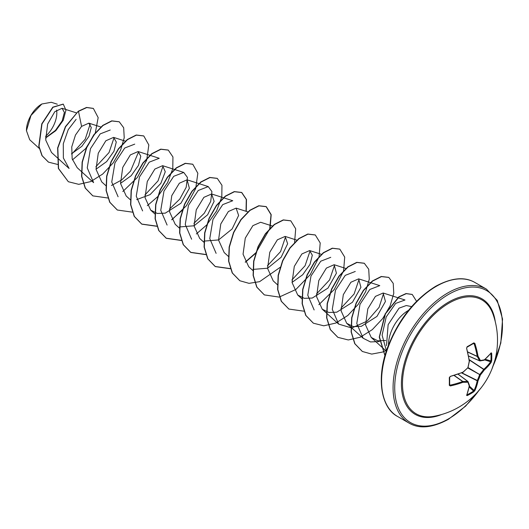 <?xml version="1.0" encoding="UTF-8"?>
<svg xmlns="http://www.w3.org/2000/svg" width="529" height="529" viewBox="0 0 529 529"><rect width="100%" height="100%" fill="white"/><g stroke="black" fill="none" stroke-linecap="round" stroke-linejoin="round"><path stroke-width="0.79" d="M468.608 356.01L479.605 360.765A0.582 0.417 -27.2 0 0 480.398 360.494A0.582 0.456 82 0 1 479.823 360.89A0.582 0.331 -66.6 0 1 479.605 360.765A76.619 27.706 -140.8 0 0 477.244 356.5L477.211 356.341A76.771 48.02 -124.5 0 0 474.09 343.652L473.554 343.374A0.582 0.364 -121.7 0 0 473.7 343.341L473.7 343.341A0.582 0.364 -121.7 0 0 473.799 342.871L474.877 343.414A77.353 48.384 55.5 0 1 478.018 356.202A77.201 27.918 39.2 0 1 480.398 360.494A77.201 20.148 12.4 0 0 484.293 359.826A0.582 0.483 78.1 0 1 483.929 360.242A0.582 0.582 0 0 0 484.18 360.123A0.582 0.397 50.1 0 1 484.088 360.17M491.15 352.817A0.582 0.443 37.9 0 1 491.077 353.074L484.18 360.123A0.582 0.397 50.1 0 0 484.293 359.826A77.353 40.594 -4.2 0 0 491.15 352.817L491.659 353.18A77.353 58.349 35.7 0 1 491.791 357.042A77.353 58.349 35.7 0 1 491.659 360.844A0.582 0.344 -176 0 1 490.899 360.996A76.771 57.912 -144.3 0 0 491.031 357.227A76.771 57.912 -144.3 0 0 490.899 353.392L490.833 353.385M433.84 416.323L433.84 416.323A65.748 37.956 -60 0 1 403.124 374.433A65.748 37.956 -60 0 1 448.976 303.143A65.748 37.956 -60 0 1 492.935 313.968L492.935 313.968A77.353 77.353 0 0 1 433.84 416.323M491.659 360.844L491.15 362.378A77.353 48.384 -175.5 0 1 484.293 369.969A77.201 61.9 159.6 0 1 480.398 374.962A77.201 61.9 80.4 0 1 478.018 380.834A77.353 48.384 55.5 0 1 474.877 390.574L473.799 391.777A77.353 58.349 -155.7 0 1 470.572 393.794A77.353 58.349 -155.7 0 1 467.16 395.606L466.591 395.355A77.353 40.601 -115.8 0 0 469.23 385.906A0.582 0.397 9.9 0 0 469.435 385.555M449.676 384.457L450.126 385.158A76.771 48.02 4.5 0 0 462.677 381.521L462.829 381.462A76.619 27.706 20.8 0 0 467.702 381.376A0.582 0.417 87.2 0 1 467.867 382.202A77.201 27.911 -159.2 0 1 462.961 382.288A77.353 48.384 -175.5 0 1 450.311 385.952L449.3 385.297A77.353 24.169 -103.4 0 0 449.3 377.633L450.311 376.39A77.353 40.594 -4.2 0 0 462.961 372.138A77.201 54.13 -27.7 0 0 467.867 367.728A77.201 54.13 -92.3 0 0 469.23 361.274A77.353 40.601 -115.8 0 0 466.591 348.201L467.16 346.7A77.353 24.169 -16.6 0 0 470.572 344.796A77.353 24.169 -16.6 0 0 473.799 342.871M41.639 104.114A21.477 12.398 120 0 0 26.45 130.418A21.477 12.398 120 0 0 26.45 130.603M57.311 104.206L51.273 102.282L41.844 103.995L30.96 115.487L26.45 130.676L29.697 139.735L39.179 148.358M411.641 306.622L406.298 305.531L399.031 308.162L388.134 324.68L386.494 345.675M388.511 344.981A27.726 16.009 -60 0 1 408.11 310.596A27.726 16.009 -60 0 1 408.487 310.384M45.547 137.824L55.479 130.359L62.21 120.771L64.379 112.412L62.052 108.28L54.785 111.725L47.636 124.077L45.725 140.04L51.518 152.497L69.081 168.473M71.422 153.893L81.856 146.302L88.958 136.33L91.286 127.535L88.832 123.158L81.578 126.391L75.462 135.06L71.752 146.903L72.162 158.819L77.181 167.686L93.587 182.624M96.02 169.214L106.653 161.59L113.96 151.254L116.287 142.023L113.596 137.381L105.853 140.767L98.262 153.218L96.033 169.313L101.687 181.831M120.526 183.358L131.159 175.727L138.466 165.398L140.787 156.174L138.102 151.532L130.352 154.911L122.761 167.369L120.533 183.457L126.186 195.981M136.707 199.605L150.071 194.632L160.823 183.398L165.266 171.746L162.608 165.676L154.858 169.062L147.267 181.52L145.039 197.608L150.692 210.125L157.258 213.452L165.253 213.161L180.958 203.196L189.389 188.298L187.107 179.827L179.364 183.206L171.766 195.67L169.544 211.759L175.198 224.276M179.529 226.954L194.083 225.777L207.619 214.807L214.119 201.311L211.613 193.971L203.87 197.357L196.272 209.815L194.05 225.909L199.704 238.427M204.035 241.105L218.589 239.928L232.125 228.958L238.625 215.455L236.119 208.122L228.376 211.507L220.778 223.959L218.55 240.054L224.203 252.571L228.528 256.519M272.375 226.022L260.625 222.266L252.882 225.652L245.284 238.103L243.056 254.204L248.709 266.722L253.034 270.663M253.047 269.393L267.601 268.223L281.13 257.259L287.637 243.75L285.131 236.417L277.381 239.802L269.79 252.247L267.562 268.355L273.215 280.873M292.054 282.393L302.7 274.756L310.001 264.414L312.315 255.203L309.63 250.567L301.887 253.946L294.296 266.398L292.061 282.499L297.715 295.017L304.287 298.33L312.275 298.045L327.973 288.093L336.424 273.182L334.136 264.718L326.393 268.097L318.802 280.542L316.567 296.65L322.221 309.167L328.793 312.48L336.781 312.196L352.479 302.238L360.93 287.333L358.642 278.862L350.892 282.248L343.308 294.686L341.073 310.801L346.726 323.318L353.299 326.624L361.287 326.34L376.979 316.388L385.436 301.477L383.141 293.013L375.398 296.399L367.814 308.83L365.572 324.945L371.232 337.462L377.785 340.782L385.701 340.471M386.428 350.793L382.11 335.174L386.216 316.911L395.666 303.415L404.976 299.996M379.452 341.569L370.472 341.926L363.139 338.243L356.784 323.503L359.998 304.327L369.758 289.502L379.776 285.62L358.642 278.856M383.651 293.218L379.081 307.349L367.06 321.182L351.725 327.987L338.639 324.092L332.285 309.359L335.498 290.183L345.252 275.358L355.27 271.476M359.145 279.067L354.08 294.045L340.921 308.248M314.133 309.948L307.779 295.208L310.986 276.039L320.746 261.207L330.77 257.319M334.645 264.923L329.574 279.901L316.415 294.091M310.133 250.772L305.068 265.75L291.909 279.953M285.634 236.622L280.562 251.599L267.409 265.796M216.116 253.351L209.762 238.612L212.969 219.442L222.729 204.611L232.747 200.729L223.615 197.806M191.61 239.207L185.262 224.468L188.476 205.305L198.223 190.48L208.241 186.598L211.931 191.577L210.694 201.47L204.28 213.253L193.892 223.364M167.104 225.063L160.75 210.317L163.964 191.148L173.724 176.316L183.742 172.434L187.438 177.433L186.175 187.339L179.767 199.102L169.386 209.206M142.605 210.912L136.251 196.166L139.464 176.997L149.218 162.172L159.236 158.283L138.102 151.532M163.111 165.888L158.039 180.865L144.886 195.062M118.099 196.762L111.745 182.022L114.958 162.853L124.712 148.021L134.73 144.139M138.611 151.744L130.57 171.065L121.73 179.933L111.44 185.474M93.593 182.617L87.245 167.885L90.452 148.722L100.206 133.89L110.217 130.008M114.092 137.593L109.027 152.57L95.875 166.767M69.087 168.467L63.374 158.006L63.288 143.789L68.228 129.651L76.116 119.362M90.181 124.064L85.202 139.2L72.334 153.443M81.578 126.391L78.497 111.348L86.743 107.559L93.368 108.445L98.169 117.623L95.306 132.845M94.975 133.625L85.645 148.609L72.453 159.877M57.588 164.433L48.489 162.138L42.161 155.751L38.981 146.275L41.989 123.951L52.966 107.308L63.288 104.153L65.946 110.158L63.275 120.215L55.823 130.67L45.554 138.023M78.292 111.229L65.398 126.649L57.621 147.961L58.362 168.434L68.34 181.725L58.567 168.546L57.826 148.08L65.603 126.768L78.292 111.229L86.538 107.44L93.269 108.385M48.39 162.079L41.963 155.632L38.776 146.156L41.784 123.832L52.761 107.189L63.182 104.094M68.34 181.725L78.748 184.337L90.743 181.586L102.745 174.021L113.153 162.939L120.612 150.15L124.222 137.745L123.674 127.747L119.27 121.809L111.93 120.976L102.996 125.499L94.063 134.829L86.723 147.684L82.332 162.231L81.777 176.402L85.387 188.165L92.846 195.875L107.956 198.011M122.814 191.531L137.342 177.499L146.678 160.307L148.828 144.959L143.782 135.96L136.436 135.12L127.502 139.649L118.569 148.98L111.229 161.834L106.832 176.382L106.283 190.552L109.9 202.316L117.359 210.026L132.462 212.162M147.313 205.675L157.516 196.828M157.88 196.424L167.554 182.723L172.791 168.632L172.943 156.974L168.288 150.11L160.948 149.271L152.015 153.794L143.075 163.124L135.735 175.978L131.337 190.533L130.789 204.703L134.406 216.467L141.865 224.177L156.968 226.306M171.819 219.826L186.353 205.794L195.684 188.608L197.839 173.261L192.794 164.261L185.454 163.415L176.521 167.938L167.581 177.268L160.241 190.123L155.843 204.677L155.295 218.847L158.912 230.618L166.37 238.321L181.315 240.483M196.325 233.97L206.522 225.123M206.885 224.726L216.559 211.018L221.803 196.927L221.949 185.269L217.293 178.405L209.953 177.565L201.02 182.088L192.087 191.419L184.747 204.267L180.349 218.821L179.8 232.991L183.411 244.762L190.87 252.465L205.821 254.628M246.249 211.355L246.481 199.512L241.799 192.549L234.453 191.716L225.526 196.233L216.592 205.563L209.253 218.417L204.855 232.965L204.3 247.136L207.91 258.906L215.369 266.609L230.479 268.752M245.337 262.265L255.533 253.417M270.088 228.197L271.192 214.642L266.299 206.694L258.959 205.86L250.025 210.383L241.092 219.72L233.752 232.568L229.355 247.116L228.806 261.286L232.416 273.05L239.875 280.76L249.033 283.346L259.587 281.666L280.403 267.165M294.593 242.348L295.698 228.792L290.805 220.844L283.465 220.011L274.531 224.534L265.598 233.864L258.258 246.719L253.86 261.266L253.312 275.437L256.929 287.207L264.388 294.911L279.18 297.1L295.87 289.489L310.298 274.577L318.967 256.962M319.099 256.499L320.204 242.943L315.317 234.995L307.977 234.155L299.037 238.678L290.104 248.008L282.764 260.863L278.366 275.417L277.818 289.588L281.435 301.358L288.894 309.062L303.99 311.191M318.855 304.704L334.235 289.522L343.473 271.113M343.605 270.643L344.71 257.087L339.823 249.146L332.483 248.299L323.543 252.822L314.61 262.153L307.27 275.007L302.872 289.561L302.323 303.739L305.934 315.502L313.399 323.206L323.801 325.811L335.803 323.054L347.798 315.496L358.199 304.406L365.658 291.624L369.268 279.226L368.72 269.228L364.322 263.29L356.982 262.45L348.049 266.973L339.115 276.303L331.776 289.151L327.378 303.706L326.823 317.876L330.44 329.646L337.899 337.35L348.3 339.962L360.295 337.204L372.297 329.646L382.705 318.557L390.164 305.775L393.774 293.37L393.226 283.372L388.822 277.434L381.482 276.601L372.548 281.124L363.615 290.454L356.275 303.302L351.878 317.85L351.329 332.02L354.939 343.79L362.398 351.494L371.722 354.093L382.487 352.069M382.606 352.03L386.633 350.191M416.574 301.318L412.256 294.481L406.279 293.655L399.078 296.954L385.476 313.796L379.465 336.927L384.967 355.567M119.17 121.756L111.725 120.857L102.791 125.38L93.858 134.716L86.525 147.565L82.127 162.112L81.572 176.283L85.189 188.046L92.747 195.816M143.676 135.9L136.231 135.007L127.297 139.53L118.364 148.861L111.024 161.715L106.627 176.263L106.078 190.433L109.695 202.204L117.259 209.967M168.189 150.051L160.743 149.152L151.81 153.674L142.87 163.005L135.53 175.859L131.132 190.414L130.584 204.584L134.201 216.354L141.666 224.058L156.915 226.161M171.727 219.634L182.558 210.039M192.688 164.202L185.249 163.302L176.316 167.819L167.376 177.149L160.036 190.004L155.638 204.558L155.09 218.735L158.707 230.499L166.166 238.209L181.268 240.338M217.194 178.346L209.749 177.446L200.815 181.969L191.882 191.3L184.542 204.148L180.144 218.702L179.596 232.872L183.206 244.643L190.665 252.346L205.768 254.482M246.038 211.289L246.283 199.413L241.594 192.43L234.254 191.597L225.321 196.12L216.387 205.45L209.048 218.298L204.65 232.846L204.095 247.017L207.705 258.787L215.164 266.49L230.426 268.6M245.238 262.073L255.692 252.902M256.069 252.485L269.611 229.031M269.75 228.548L271.02 214.695L266.094 206.581L258.754 205.741L249.82 210.271L240.887 219.601L233.547 232.449L229.15 246.997L228.601 261.167L232.211 272.938L239.776 280.701M290.705 220.785L283.26 219.892L274.326 224.415L265.393 233.745L258.053 246.6L253.656 261.147L253.107 275.318L256.724 287.088L264.282 294.851M315.211 234.936L307.772 234.036L298.839 238.559L289.899 247.889L282.559 260.744L278.161 275.298L277.613 289.469L281.23 301.239L288.794 309.002M339.717 249.086L332.278 248.187L323.338 252.703L314.405 262.034L307.065 274.888L302.667 289.442L302.119 303.62L305.729 315.383L313.3 323.153M364.223 263.23L356.777 262.331L347.844 266.854L338.91 276.184L331.571 289.032L327.173 303.586L326.618 317.757L330.235 329.527L337.793 337.29M388.722 277.375L381.277 276.482L372.343 281.005L363.41 290.335L356.07 303.183L351.679 317.731L351.124 331.901L354.734 343.671L362.292 351.435M412.157 294.422L406.047 293.542L398.813 296.875L385.185 313.849L379.26 337.079L384.94 355.66M45.514 136.37A21.477 12.398 120 0 0 56.61 110.058M469.243 359.7L483.843 369.295A0.582 0.39 -131.6 0 1 484.293 369.969L483.843 369.295A76.771 48.02 4.5 0 0 490.654 361.763L490.899 360.996L485.219 359.231M473.263 343.612L474.09 343.652L473.554 343.374M458.088 374.234L467.702 381.376A0.582 0.331 -53.4 0 1 467.927 381.508A0.582 0.456 -22 0 1 468.046 381.667A0.582 0.582 0 0 0 467.854 381.416L458.154 374.208M473.799 391.777A0.582 0.344 -124 0 0 473.554 391.043L474.09 390.448A76.771 48.02 -124.5 0 0 477.211 380.787L477.244 380.589A76.619 61.437 -99.6 0 0 479.605 374.763L479.823 374.38A76.619 61.437 -20.4 0 0 483.691 369.421L469.283 359.958M467.801 352.102L477.244 356.5A0.582 0.384 -30.7 0 0 478.018 356.202L477.211 356.341L467.762 351.937M491.659 353.18L490.899 353.392M466.968 347.176L467.16 346.7M469.309 360.904L469.435 361.221A0.582 0.582 0 0 0 469.435 361.036L466.591 348.201M469.395 361.162L467.914 367.946A0.582 0.582 0 0 0 468.072 367.662L467.927 367.51M467.867 367.986L480.398 374.962L468.086 367.602M467.702 367.893L462.855 372.436A0.582 0.582 0 0 0 463.014 372.343L462.941 372.337M461.599 372.932L477.211 380.787A0.582 0.39 -168.4 0 0 478.018 380.834L461.843 372.839M462.677 372.39L450.311 376.39M449.617 377.23L449.3 377.633M467.16 395.606L466.968 394.846A76.771 57.912 24.3 0 0 473.554 391.043L469.183 387.01M449.617 384.828A0.582 0.364 -178.3 0 1 449.3 385.297M454.133 375.537L462.677 381.521L462.961 382.288A0.582 0.384 90.7 0 0 462.829 381.462L454.299 375.484M469.23 385.906A0.582 0.483 -18.1 0 0 469.415 385.383L468.046 381.667A0.582 0.456 -22 0 1 467.867 382.202A77.201 20.148 -132.4 0 1 469.23 385.906M441.708 414.478A66.733 38.531 -60 0 1 401.531 379.789A66.733 38.531 -60 0 1 448.592 302.112A66.733 38.531 -60 0 1 495.27 321.705M478.99 390.409A76.196 43.993 -60 0 1 448.592 418.809A76.196 43.993 -60 0 1 394.713 387.704A76.196 43.993 -60 0 1 448.592 294.389A76.196 43.993 -60 0 1 496.235 300.049A76.196 43.993 -60 0 1 493.068 366.022M397.603 416.488L409.089 423.114A77.353 44.661 -60 0 1 397.233 361.135A77.353 44.661 -60 0 1 447.765 292.967A77.353 44.661 -60 0 1 486.442 289.138L474.956 282.506A77.353 44.661 120 0 0 436.28 286.334A77.353 44.661 120 0 0 385.747 354.503A77.353 44.661 120 0 0 397.603 416.488C381.733 408.428 375.643 379.531 387.473 347.758C398.225 319.979 414.3 299.487 435.704 286.275C451.574 277.712 464.66 276.455 474.956 282.506M479.631 360.804L468.615 356.043M470.354 345.285A76.771 23.99 163.4 0 1 467.167 347.07M458.121 374.221L467.755 381.383M469.362 386.077L474.09 390.448A0.582 0.423 -155.2 0 0 474.877 390.574M491.15 362.378A0.582 0.423 -144.8 0 0 490.654 361.763L484.504 359.852M474.09 343.652L474.877 343.414M466.69 347.923L467.087 347.163L473.739 343.328M450.126 376.615L450.245 376.681C450.272 376.483 449.101 377.561 450.245 376.681L449.663 377.342L449.67 385.013M466.591 395.355A0.582 0.443 22.1 0 0 466.783 395.156L469.435 385.667A0.582 0.582 0 0 0 469.415 385.383M450.126 385.158L450.311 385.952M409.089 423.114C419.391 429.164 432.477 427.908 448.347 419.345L465.54 406.212L481.046 387.896M62.052 108.28L76.341 112.842M88.839 123.151L101.092 127.072M113.596 137.381L125.598 141.217M101.674 181.844L106.005 185.778M126.18 195.988L130.511 199.922M162.608 165.676L183.742 172.434M150.686 210.139L155.017 214.073M187.107 179.827L208.241 186.578M175.192 224.283L179.318 228.032M211.613 193.971L223.37 197.727M199.697 238.434L203.817 242.183M236.119 208.122L247.876 211.878M285.131 236.417L296.881 240.173M273.209 280.873L277.54 284.814M309.63 250.561L321.632 254.396M297.715 295.023L302.039 298.958M334.136 264.712L345.893 268.468M322.221 309.174L338.633 324.098M346.72 323.318L363.139 338.249M383.148 293.006L404.983 299.983M371.226 337.469L386.302 351.177M491.917 369.063L500.811 343.063L502.55 319.06L497.267 300.439L486.442 289.138M468.621 356.077L479.717 360.877A0.582 0.582 0 0 0 480.028 360.917L483.929 360.242"/></g></svg>
